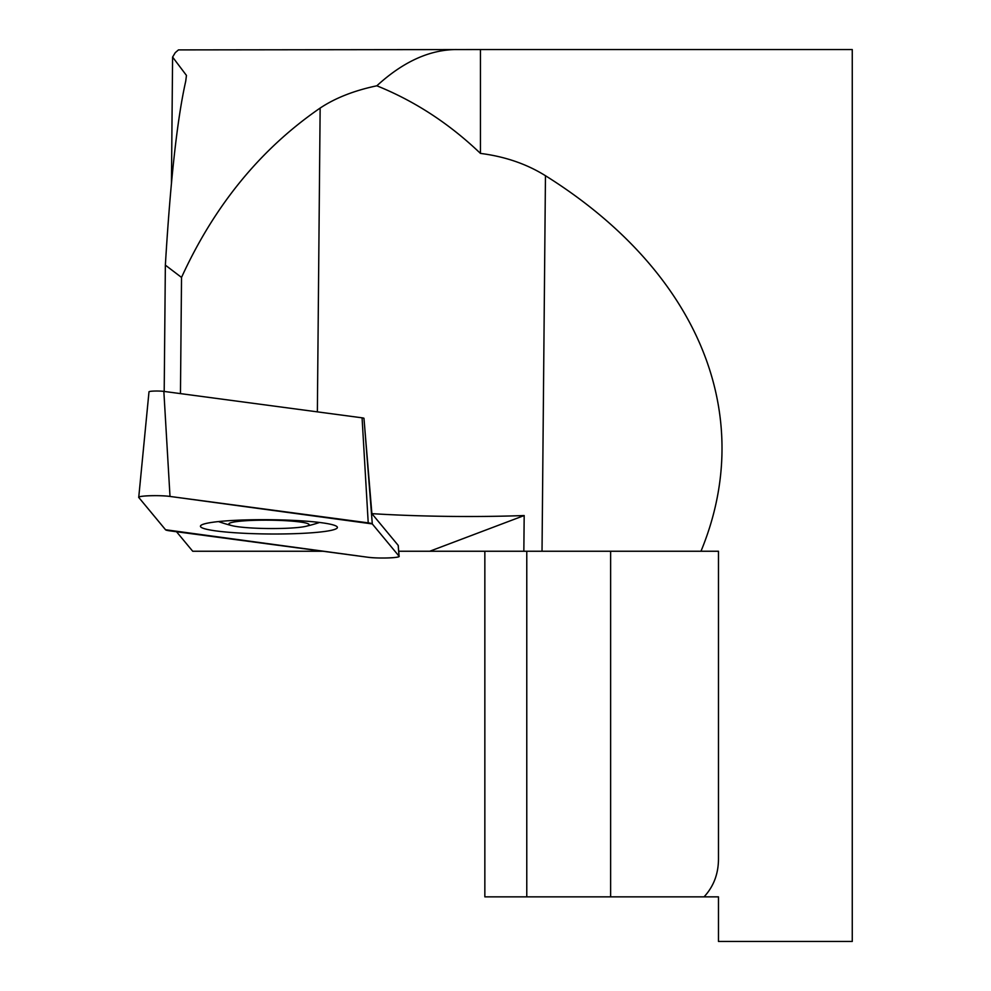 <?xml version="1.0" encoding="UTF-8"?>
<svg xmlns="http://www.w3.org/2000/svg" width="991" height="991" viewBox="0 0 991 991"><rect width="100%" height="100%" fill="white"/><g stroke="black" fill="none" stroke-linecap="round" stroke-linejoin="round"><path stroke-width="1.49" d="M545.459 175.717C698.259 271.423 757.508 414.498 700.971 551.244L718.475 551.244L718.475 857.859C718.648 873.294 713.842 886.288 704.044 896.855L718.475 896.855L718.475 941.45L852.26 941.45L852.26 49.55L480.449 49.55L480.449 153.407C504.952 156.528 526.63 163.961 545.459 175.717L542.027 551.244L700.971 551.244M253.609 520.362A40.136 4.175 -179.5 0 0 232.03 525.664A40.136 4.175 -179.5 0 0 268.908 528.537A40.136 4.175 -179.5 0 0 305.823 526.345A40.136 4.175 -179.5 0 0 297.511 521.675A40.136 4.175 -179.5 0 0 253.609 520.362M149.034 391.891A8.411 0.88 0.5 0 1 148.997 391.804A8.411 0.88 0.5 0 1 154.571 391.049A8.411 0.88 0.5 0 1 163.849 391.395L362.074 417.818A8.411 0.88 0.5 0 1 363.957 418.276L371.885 513.648L398.184 545.372A16.748 1.747 -179.5 0 1 398.246 545.508L399.1 556.323A17.702 1.846 -179.5 0 0 399.039 556.174L372.294 523.929A17.702 1.846 -179.5 0 0 368.218 522.864L170.006 496.441A17.702 1.846 -179.5 0 0 150.471 495.711A17.702 1.846 -179.5 0 0 138.74 497.321A17.702 1.846 -179.5 0 0 138.802 497.507L165.547 529.764A17.702 1.846 -179.5 0 0 169.622 530.817L367.847 557.239A17.702 1.846 -179.5 0 0 387.518 557.97A17.702 1.846 -179.5 0 0 399.1 556.323M171.443 183.36L172.595 57.069L175.258 52.659L178.467 49.897L480.449 49.55M704.044 896.855L526.778 896.855L526.778 551.244M484.847 551.244L484.847 896.855L526.778 896.855M176.534 531.746L192.712 551.244L322.843 551.244M456.678 49.55C429.784 49.587 403.176 61.665 376.84 85.796C354.221 90.553 335.317 97.973 320.143 108.069C260.645 148.984 214.44 205.434 181.526 277.43L165.361 265.13C170.489 179.953 177.278 118.672 185.713 81.262L186.457 75.427L172.595 57.069M376.84 85.796C414.758 101.082 449.295 123.615 480.449 153.407M398.704 551.244L542.027 551.244M429.747 551.244L524.177 515.543A178.38 18.569 0.5 0 1 371.885 513.648M523.843 551.244L524.177 515.543M164.196 391.433L165.361 265.13M180.461 393.6L181.526 277.43M242.745 520.015A68.478 7.135 -179.5 0 0 200.442 526.159A68.478 7.135 -179.5 0 0 295.095 533.666A68.478 7.135 -179.5 0 0 337.398 527.423A68.478 7.135 -179.5 0 0 242.745 520.015M165.547 529.751L367.822 557.239C377.856 558.726 401.392 557.921 399.039 556.174L372.294 523.929L170.018 496.441C159.985 494.955 136.448 495.76 138.814 497.507L165.547 529.751M610.629 896.855L610.629 551.244M317.368 411.847L320.143 108.069M399.039 556.174L398.184 545.372M364.527 425.052L372.294 523.929M163.849 391.395L170.006 496.441M368.218 522.864L362.074 417.818M218.454 521.563A156.083 156.083 0 0 0 232.03 525.664M305.823 526.345A156.083 156.083 0 0 0 319.474 522.492M148.997 391.804L138.74 497.321"/></g></svg>
